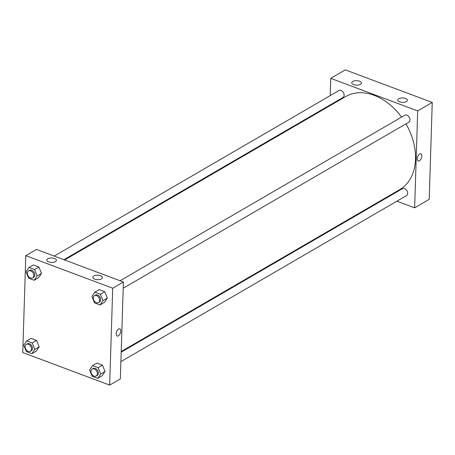 <?xml version="1.0" encoding="UTF-8"?>
<svg xmlns="http://www.w3.org/2000/svg" width="455" height="455" viewBox="0 0 455 455"><rect width="100%" height="100%" fill="white"/><g stroke="black" fill="none" stroke-linecap="round" stroke-linejoin="round"><path stroke-width="0.68" d="M414.636 207.827L429.207 199.353L432.25 102.449L345.328 69.877L330.762 78.345L417.684 110.918L414.636 207.827L396.902 201.178M120.894 361.64L406.491 195.605A4.015 2.866 -120.2 0 0 407.504 192.004A4.015 2.866 -120.2 0 0 404.586 188.569A4.015 2.866 -120.2 0 0 402.453 188.666L121.195 352.181M123.203 288.22L408.8 122.185A4.015 2.866 -120.2 0 0 409.813 118.584A4.015 2.866 -120.2 0 0 406.889 115.149A4.015 2.866 -120.2 0 0 404.762 115.24L120.069 280.758M329.903 105.736L329.921 105.077M330.222 95.618L330.762 78.345M387.188 197.538L386.511 197.288M63.928 259.72L342.945 97.506A4.015 2.866 -120.2 0 0 344.122 95.231A4.015 2.866 -120.2 0 0 342.348 91.29A4.015 2.866 -120.2 0 0 338.907 90.568L54.213 256.08M121.212 351.522L399.74 189.599A53.798 38.447 -120.2 0 0 415.517 159.131A53.798 38.447 -120.2 0 0 405.974 123.828M401.572 117.094A53.798 38.447 -120.2 0 0 345.658 96.574L64.604 259.97M352.722 81.468A4.817 2.218 -178.2 0 1 358.125 80.848A4.817 2.218 -178.2 0 1 361.372 83.055A4.817 2.218 -178.2 0 1 358.665 84.954A4.817 2.218 -178.2 0 1 353.643 84.602A4.817 2.218 -178.2 0 1 351.738 82.753A4.817 2.218 -178.2 0 1 352.722 81.468M406.406 101.584A4.817 2.218 -178.2 0 1 399.661 101.84A4.817 2.218 -178.2 0 1 397.755 99.998A4.817 2.218 -178.2 0 1 402.641 97.933A4.817 2.218 -178.2 0 1 407.39 100.299A4.817 2.218 -178.2 0 1 406.406 101.584M417.684 110.918L432.25 102.449L345.328 69.877M419.664 154.012A3.816 2.008 -69.5 0 1 420.898 153.824A3.816 2.008 -69.5 0 1 421.438 158.101A3.816 2.008 -69.5 0 1 418.219 160.968A3.816 2.008 -69.5 0 1 417.377 157.726A3.816 2.008 -69.5 0 1 419.664 154.012M432.25 102.449L429.207 199.353M418.219 160.968A3.816 2.008 110.5 0 0 421.438 158.101A3.816 2.008 110.5 0 0 420.898 153.824M123.396 282.003L36.48 249.437L25.793 255.647L112.715 288.214L123.396 282.003L120.353 378.913L109.672 385.123L22.75 352.551L25.793 255.647M47.752 258.764A4.817 2.218 -178.2 0 1 53.161 258.144A4.817 2.218 -178.2 0 1 56.403 260.357A4.817 2.218 -178.2 0 1 53.696 262.251A4.817 2.218 -178.2 0 1 48.674 261.898A4.817 2.218 -178.2 0 1 46.774 260.05A4.817 2.218 -178.2 0 1 47.752 258.764M101.442 278.881A4.817 2.218 -178.2 0 1 94.691 279.142A4.817 2.218 -178.2 0 1 92.792 277.294A4.817 2.218 -178.2 0 1 97.677 275.229A4.817 2.218 -178.2 0 1 102.421 277.595A4.817 2.218 -178.2 0 1 101.442 278.881M102.443 365.126L96.904 363.05L102.443 365.126L105.042 371.507L102.443 365.126L98.07 367.668L100.669 374.05L97.734 378.355L92.2 376.279L89.601 369.898L92.536 365.592L98.07 367.668M102.108 375.813L105.042 371.507L102.108 375.813L97.734 378.355M36.588 340.448L31.054 338.378L36.588 340.448L39.187 346.829L36.588 340.448L32.214 342.99L34.813 349.372L31.878 353.677L26.345 351.607L23.745 345.226L26.68 340.914L32.214 342.99M36.252 351.141L39.187 346.829L36.252 351.141L31.878 353.677M38.897 267.028L33.357 264.952L38.897 267.028L41.496 273.409L38.897 267.028L34.523 269.57L37.122 275.952L34.188 280.257L28.654 278.181L26.054 271.8L28.989 267.494L34.523 269.57M38.561 277.715L41.496 273.409L38.561 277.715L34.188 280.257M112.715 288.214L109.672 385.123M107.346 298.088L104.747 291.706L99.213 289.63L104.747 291.706L107.346 298.088L104.411 302.393L107.346 298.088L102.978 300.624L100.043 304.935L94.509 302.859L91.91 296.478L94.845 292.173L100.379 294.243L102.978 300.624M116.167 333.777A3.816 2.008 -69.5 0 1 117.464 330.102A3.816 2.008 -69.5 0 1 119.813 328.863A3.816 2.008 -69.5 0 1 120.359 333.14A3.816 2.008 -69.5 0 1 117.14 336.006A3.816 2.008 -69.5 0 1 116.167 333.777M117.14 336.006A3.816 2.008 110.5 0 0 120.359 333.14A3.816 2.008 110.5 0 0 119.813 328.863M96.181 376.012L97.154 375.443A4.015 2.866 -120.2 0 0 98.331 373.174A4.015 2.866 -120.2 0 0 96.557 369.227A4.015 2.866 -120.2 0 0 93.116 368.504L92.149 369.068A4.015 2.866 -120.2 0 0 91.682 373.982A4.015 2.866 -120.2 0 0 96.181 376.012A4.015 2.866 -120.2 0 0 97.359 373.737A4.015 2.866 -120.2 0 0 95.59 369.79A4.015 2.866 -120.2 0 0 92.149 369.068M92.536 365.592L96.904 363.05M100.669 374.05L105.042 371.507M30.326 351.334L31.298 350.771A4.015 2.866 -120.2 0 0 32.476 348.496A4.015 2.866 -120.2 0 0 30.707 344.549A4.015 2.866 -120.2 0 0 27.266 343.826L26.293 344.389A4.015 2.866 -120.2 0 0 25.827 349.303A4.015 2.866 -120.2 0 0 30.326 351.334A4.015 2.866 -120.2 0 0 31.503 349.059A4.015 2.866 -120.2 0 0 29.734 345.112A4.015 2.866 -120.2 0 0 26.293 344.389M26.68 340.914L31.054 338.378M34.813 349.372L39.187 346.829M98.49 302.586L99.463 302.023A4.015 2.866 -120.2 0 0 100.64 299.748A4.015 2.866 -120.2 0 0 98.866 295.801A4.015 2.866 -120.2 0 0 95.425 295.079L94.452 295.648A4.015 2.866 -120.2 0 0 93.992 300.562A4.015 2.866 -120.2 0 0 98.49 302.586A4.015 2.866 -120.2 0 0 99.668 300.317A4.015 2.866 -120.2 0 0 97.893 296.37A4.015 2.866 -120.2 0 0 94.452 295.648M94.845 292.173L99.213 289.63M100.379 294.243L104.747 291.706M100.043 304.935L104.411 302.393M32.635 277.914L33.607 277.345A4.015 2.866 -120.2 0 0 34.785 275.076A4.015 2.866 -120.2 0 0 33.01 271.129A4.015 2.866 -120.2 0 0 29.569 270.406L28.597 270.97A4.015 2.866 -120.2 0 0 28.136 275.884A4.015 2.866 -120.2 0 0 32.635 277.914A4.015 2.866 -120.2 0 0 33.812 275.639A4.015 2.866 -120.2 0 0 32.043 271.692A4.015 2.866 -120.2 0 0 28.597 270.97M28.989 267.494L33.357 264.952M37.122 275.952L41.496 273.409"/></g></svg>
